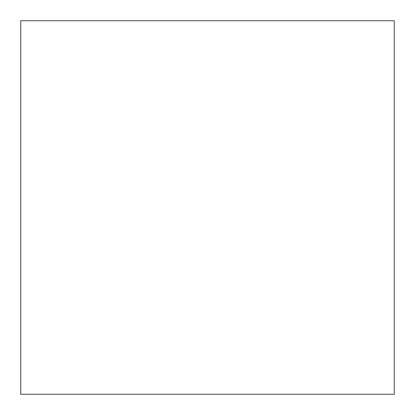 <?xml version="1.0" encoding="UTF-8"?>
<svg xmlns="http://www.w3.org/2000/svg" width="415" height="415" viewBox="0 0 415 415"><rect width="100%" height="100%" fill="white"/><g stroke="black" fill="none" stroke-linecap="round" stroke-linejoin="round"><path stroke-width="0.62" d="M394.25 20.75L20.75 20.75L394.25 20.75L20.75 20.75L20.75 394.25L20.75 20.75L394.25 20.75L394.25 394.25L20.75 394.25L394.25 394.25L394.25 20.75"/></g></svg>
